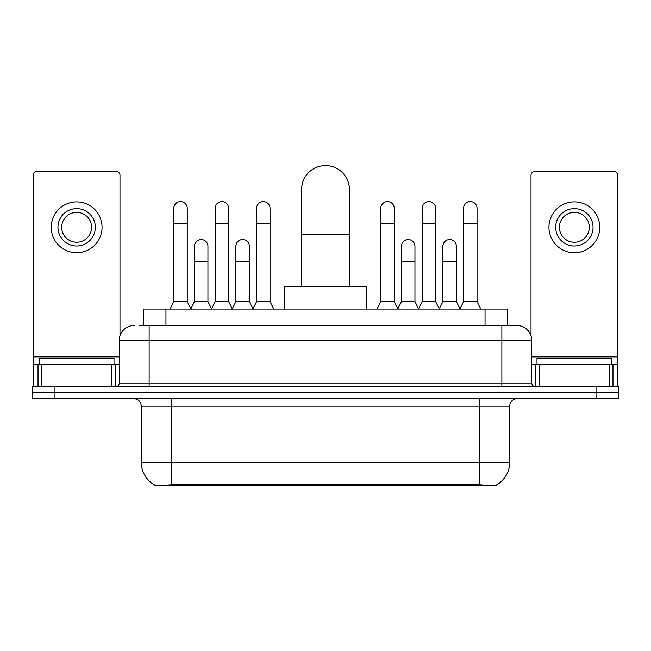<?xml version="1.0" encoding="UTF-8"?>
<svg xmlns="http://www.w3.org/2000/svg" width="651" height="651" viewBox="0 0 651 651"><rect width="100%" height="100%" fill="white"/><g stroke="black" fill="none" stroke-linecap="round" stroke-linejoin="round"><path stroke-width="0.98" d="M143.537 325.5L143.537 309.062L507.463 309.062L507.463 325.5M496.64 484.897L496.64 485.426L154.36 485.426L154.36 484.897M141.283 462.259L171.18 462.259L171.18 406.208L141.283 406.208L141.283 462.259A26.154 26.154 0 0 0 154.214 484.824C156.15 485.573 161.806 485.573 171.18 484.824L479.82 484.824C489.186 485.573 494.841 485.573 496.786 484.824A26.154 26.154 0 0 0 509.717 462.259L509.717 406.208A7.47 7.47 0 0 1 517.187 398.738M54.969 386.784L618.45 386.784L618.45 392.756L32.55 392.756L32.55 398.738L54.969 398.738L54.969 392.756L32.55 392.756L32.55 386.784L54.969 386.784L54.969 392.756L618.45 392.756L618.45 398.738L54.969 398.738M139.762 325.5L511.58 325.5M139.42 325.5L149.136 325.5L149.136 340.449L119.239 340.449L119.239 383.04A3.735 3.735 0 0 1 115.504 386.784M134.187 325.5A14.949 14.949 0 0 0 119.239 340.449M516.813 325.5A14.949 14.949 0 0 1 531.761 340.449L501.864 340.449L501.864 325.5L516.585 325.5M531.761 340.449L531.761 383.04C531.981 385.311 533.226 386.556 535.496 386.784M618.45 386.784L618.45 392.756M114.006 364.365L114.006 358.384L39.28 358.384L39.28 364.365M111.581 386.784L111.581 364.365L41.705 364.365L41.705 386.784M119.987 335.778L119.987 175.29A3.735 3.735 0 0 0 116.252 171.555L37.034 171.555A3.735 3.735 0 0 0 33.299 175.29L33.299 364.365L41.705 364.365M111.581 364.365L119.239 364.365M33.299 386.784L33.299 364.365M76.639 208.621A18.684 18.684 0 0 0 57.955 227.305A18.684 18.684 0 0 0 76.639 245.988A18.684 18.684 0 0 0 95.323 227.305A18.684 18.684 0 0 0 76.639 208.621M76.639 212.356A14.949 14.949 0 0 0 61.699 227.305A14.949 14.949 0 0 0 76.639 242.245A14.949 14.949 0 0 0 91.588 227.305A14.949 14.949 0 0 0 76.639 212.356M76.639 252.71A25.405 25.405 0 0 0 102.052 227.305A25.405 25.405 0 0 0 76.639 201.891A25.405 25.405 0 0 0 51.234 227.305A25.405 25.405 0 0 0 76.639 252.71M611.72 364.365L611.72 358.384L536.994 358.384L536.994 364.365M301.584 286.635L301.584 189.49A23.916 23.916 0 0 1 325.5 165.574A23.916 23.916 0 0 1 349.416 189.49A23.916 23.916 0 0 0 325.5 165.574M349.416 286.635L349.416 189.49M366.603 309.062L366.603 286.635L284.397 286.635L284.397 309.062M170.057 309.062L173.793 301.584L187.244 301.584L190.979 309.062M187.244 301.584L187.244 208.32A6.73 6.73 0 0 0 180.522 201.59A6.73 6.73 0 0 1 180.945 201.607M173.793 301.584L173.793 223.269L187.244 223.269M173.793 223.269L173.793 208.32A6.73 6.73 0 0 1 180.522 201.59M211.461 309.062L215.196 301.584L228.647 301.584L232.383 309.062M228.647 301.584L228.647 208.32A6.73 6.73 0 0 0 221.918 201.59A6.73 6.73 0 0 1 222.341 201.607M215.196 301.584L215.196 223.269L228.647 223.269M215.196 223.269L215.196 208.32A6.73 6.73 0 0 1 221.918 201.59M252.857 309.062L256.6 301.584L270.051 301.584L273.786 309.062M270.051 301.584L270.051 208.32A6.73 6.73 0 0 0 263.321 201.59A6.73 6.73 0 0 1 263.745 201.607M256.6 301.584L256.6 223.269L270.051 223.269M256.6 223.269L256.6 208.32A6.73 6.73 0 0 1 263.321 201.59M377.067 309.062L380.802 301.584L394.254 301.584L397.989 309.062M394.254 301.584L394.254 208.32A6.73 6.73 0 0 0 387.524 201.59A6.73 6.73 0 0 1 387.947 201.607M380.802 301.584L380.802 223.269L394.254 223.269M380.802 223.269L380.802 208.32A6.73 6.73 0 0 1 387.524 201.59M418.463 309.062L422.206 301.584L435.657 301.584L439.392 309.062M435.657 301.584L435.657 208.32A6.73 6.73 0 0 0 428.928 201.59A6.73 6.73 0 0 1 429.351 201.607M422.206 301.584L422.206 223.269L435.657 223.269M422.206 223.269L422.206 208.32A6.73 6.73 0 0 1 428.928 201.59M459.866 309.062L463.602 301.584L477.053 301.584L480.796 309.062M477.053 301.584L477.053 208.32A6.73 6.73 0 0 0 470.331 201.59A6.73 6.73 0 0 1 470.754 201.607M463.602 301.584L463.602 223.269L477.053 223.269M463.602 223.269L463.602 208.32A6.73 6.73 0 0 1 470.331 201.59M190.873 308.834L194.494 301.584L207.946 301.584L211.567 308.834M207.946 301.584L207.946 246.281A6.73 6.73 0 0 0 201.639 239.568A6.73 6.73 0 0 1 207.946 246.281M194.494 301.584L194.494 261.23L207.946 261.23M194.494 261.23L194.494 246.281A6.73 6.73 0 0 1 201.639 239.568M232.269 308.834L235.898 301.584L249.349 301.584L252.97 308.834M249.349 301.584L249.349 246.281A6.73 6.73 0 0 0 243.043 239.568A6.73 6.73 0 0 1 249.349 246.281M235.898 301.584L235.898 261.23L249.349 261.23M235.898 261.23L235.898 246.281A6.73 6.73 0 0 1 243.043 239.568M397.875 308.834L401.504 301.584L414.956 301.584L418.577 308.834M414.956 301.584L414.956 246.281A6.73 6.73 0 0 0 408.649 239.568A6.73 6.73 0 0 1 414.956 246.281M401.504 301.584L401.504 261.23L414.956 261.23M401.504 261.23L401.504 246.281A6.73 6.73 0 0 1 408.649 239.568M439.279 308.834L442.908 301.584L456.359 301.584L459.98 308.834M456.359 301.584L456.359 246.281A6.73 6.73 0 0 0 450.053 239.568A6.73 6.73 0 0 1 456.359 246.281M442.908 301.584L442.908 261.23L456.359 261.23M442.908 261.23L442.908 246.281A6.73 6.73 0 0 1 450.053 239.568M609.295 386.784L609.295 364.365L539.419 364.365L539.419 386.784M617.701 386.784L617.701 364.365L617.701 386.784M609.295 364.365L617.701 364.365L617.701 175.29A3.735 3.735 0 0 0 613.966 171.555L534.748 171.555A3.735 3.735 0 0 0 531.013 175.29L531.013 335.778M531.761 364.365L539.419 364.365M574.361 208.621A18.684 18.684 0 0 0 555.677 227.305A18.684 18.684 0 0 0 574.361 245.988A18.684 18.684 0 0 0 593.045 227.305A18.684 18.684 0 0 0 574.361 208.621M574.361 212.356A14.949 14.949 0 0 0 559.412 227.305A14.949 14.949 0 0 0 574.361 242.245A14.949 14.949 0 0 0 589.301 227.305A14.949 14.949 0 0 0 574.361 212.356M574.361 252.71A25.405 25.405 0 0 0 599.766 227.305A25.405 25.405 0 0 0 574.361 201.891A25.405 25.405 0 0 0 548.948 227.305A25.405 25.405 0 0 0 574.361 252.71M476.459 485.426L476.459 484.694M174.541 485.426L174.541 484.694M165.956 325.5L165.956 309.062M485.044 325.5L485.044 309.062M479.82 398.738L479.82 406.208L171.18 406.208L171.18 398.738M509.717 406.208L479.82 406.208L479.82 462.259L509.717 462.259M479.82 484.824L479.82 462.259L171.18 462.259L171.18 484.824M596.031 398.738L596.031 386.784M149.136 386.784L149.136 383.04L531.761 383.04M119.239 383.04L149.136 383.04L149.136 340.449L501.864 340.449L501.864 386.784M119.239 356.886L33.299 356.886M115.26 364.365L115.26 386.784M33.356 364.365L33.356 386.784M38.027 386.784L38.027 364.365M301.584 234.327L349.416 234.327M617.701 356.886L531.761 356.886M617.644 386.784L617.644 364.365M612.973 364.365L612.973 386.784M535.74 386.784L535.74 364.365M141.283 406.208C140.844 401.675 138.354 399.177 133.813 398.738"/></g></svg>

